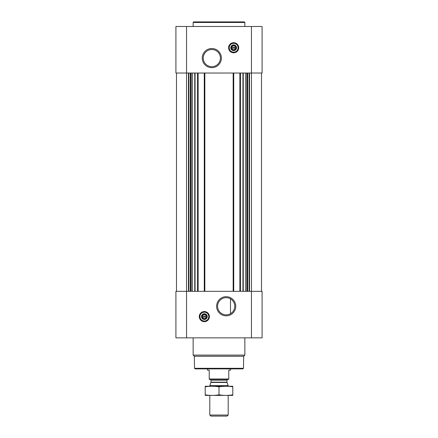<?xml version="1.0" encoding="UTF-8"?>
<svg xmlns="http://www.w3.org/2000/svg" width="438" height="438" viewBox="0 0 438 438"><rect width="100%" height="100%" fill="white"/><g stroke="black" fill="none" stroke-linecap="round" stroke-linejoin="round"><path stroke-width="0.66" d="M226.183 297.676A8.59 8.59 0 0 1 233.618 310.558A8.59 8.59 0 0 1 218.743 310.558A8.59 8.59 0 0 1 226.183 297.676M230.492 313.69L230.492 298.831L230.492 313.69M235.584 48.213A1.987 1.987 0 0 1 231.718 48.213L235.584 48.213M206.282 317.063A1.987 1.987 0 0 1 202.416 317.063L206.282 317.063M176.487 73.026L176.487 291.325M175.917 337.857L175.917 291.325L262.083 291.325L262.083 337.857L175.917 337.857M204.349 311.549A5.053 5.053 0 0 1 208.729 319.132A5.053 5.053 0 0 1 199.974 319.132A5.053 5.053 0 0 1 204.349 311.549M226.183 296.69A9.57 9.57 0 0 1 234.472 311.046A9.57 9.57 0 0 1 217.894 311.046A9.57 9.57 0 0 1 226.183 296.69M261.513 73.026L261.513 291.325M239.882 73.026L239.882 291.325M233.733 73.026L233.733 291.325M204.267 73.026L204.267 291.325M198.118 73.026L198.118 291.325M175.917 73.026L175.917 26.494L262.083 26.494L262.083 73.026L175.917 73.026M233.651 42.694A5.053 5.053 0 0 1 238.026 50.277A5.053 5.053 0 0 1 229.271 50.277A5.053 5.053 0 0 1 233.651 42.694M211.817 48.519A9.57 9.57 0 0 1 220.106 62.875A9.57 9.57 0 0 1 203.528 62.875A9.57 9.57 0 0 1 211.817 48.519M243.473 368.303L194.527 368.303L195.102 368.878L242.898 368.878L243.473 368.303L243.681 356.258L244.853 355.092L244.853 337.857M194.527 368.303L194.319 356.258L243.681 356.258M194.319 356.258L193.147 355.092L244.853 355.092M193.147 355.092L193.147 337.857M202.416 316.143A1.987 1.987 0 0 1 206.282 316.143L202.416 316.143M206.282 316.143L206.648 316.143L206.648 317.063L206.648 316.143L206.282 316.143M202.416 317.063L202.055 317.063L202.055 316.143L202.055 317.063L202.416 317.063M204.349 314.041A2.562 2.562 0 0 1 206.572 317.884A2.562 2.562 0 0 1 202.132 317.884A2.562 2.562 0 0 1 204.349 314.041M204.349 313.728A2.874 2.874 0 0 1 206.84 318.037A2.874 2.874 0 0 1 201.863 318.037A2.874 2.874 0 0 1 204.349 313.728M204.349 312.179A4.424 4.424 0 0 1 208.181 318.815A4.424 4.424 0 0 1 200.522 318.815A4.424 4.424 0 0 1 204.349 312.179M204.349 312.004A4.594 4.594 0 0 1 208.329 318.902A4.594 4.594 0 0 1 200.369 318.902A4.594 4.594 0 0 1 204.349 312.004M193.147 26.494L193.147 22.475L244.853 22.475L244.853 26.494M193.147 22.475L193.722 21.9L244.278 21.9L244.853 22.475M211.817 49.505A8.59 8.59 0 0 1 219.257 62.388A8.59 8.59 0 0 1 204.382 62.388A8.59 8.59 0 0 1 211.817 49.505M231.718 47.293A1.987 1.987 0 0 1 235.584 47.293L231.718 47.293M235.584 47.293L235.945 47.293L235.945 48.213L235.945 47.293L235.584 47.293M231.718 48.213L231.352 48.213L231.352 47.293L231.352 48.213L231.718 48.213M233.651 45.191A2.562 2.562 0 0 1 235.868 49.034A2.562 2.562 0 0 1 231.428 49.034A2.562 2.562 0 0 1 233.651 45.191M233.651 44.879A2.874 2.874 0 0 1 236.137 49.187A2.874 2.874 0 0 1 231.16 49.187A2.874 2.874 0 0 1 233.651 44.879M233.651 43.329A4.424 4.424 0 0 1 237.478 49.965A4.424 4.424 0 0 1 229.819 49.965A4.424 4.424 0 0 1 233.651 43.329M233.651 43.154A4.594 4.594 0 0 1 237.631 50.047A4.594 4.594 0 0 1 229.671 50.047A4.594 4.594 0 0 1 233.651 43.154M228.767 379.007L209.233 379.007L209.233 379.335L228.767 379.335L228.767 370.143L230.492 370.143L230.492 368.878M209.233 379.007L209.233 370.143L207.508 370.143L207.508 368.878M228.193 415.043L209.807 415.043L210.864 416.1L227.136 416.1L228.193 415.043L228.193 395.421M209.807 386.228L209.807 385.637L228.193 385.637L228.193 386.228M209.807 415.043L209.807 395.421M210.152 379.335L211.017 380.195L211.017 382.171L209.807 385.637M205.214 395.405L232.786 395.405M232.786 394.83C232.786 395.585 232.786 395.585 232.786 394.83C228.193 395.585 223.594 395.585 219 394.83C214.406 395.585 209.807 395.585 205.214 394.83C205.214 395.585 205.214 395.585 205.214 394.83L205.214 386.814C205.214 386.064 205.214 386.064 205.214 386.814C209.807 386.064 214.406 386.064 219 386.814C223.594 386.064 228.193 386.064 232.786 386.814C232.786 386.064 232.786 386.064 232.786 386.814L232.786 394.83M219 394.83L219 386.814M205.214 386.245L232.786 386.245M195.063 73.026L195.063 291.325M197.543 73.026L197.543 291.325M204.842 73.026L204.842 291.325M233.158 73.026L233.158 291.325M240.457 73.026L240.457 291.325M242.937 73.026L242.937 291.325M249.512 73.026L249.512 291.325M251.456 26.494L251.456 337.857M186.544 337.857L186.544 26.494M188.488 73.026L188.488 291.325M249.118 73.026L249.118 291.325M247.623 73.026L247.623 291.325M247.224 73.026L247.224 291.325M246.884 73.026L246.884 291.325M245.669 73.026L245.669 291.325M243.26 73.026L243.26 291.325M194.74 73.026L194.74 291.325M192.331 73.026L192.331 291.325M191.116 73.026L191.116 291.325M190.776 73.026L190.776 291.325M190.377 73.026L190.377 291.325M188.882 73.026L188.882 291.325M204.349 311.659A4.944 4.944 0 0 1 208.63 319.072A4.944 4.944 0 0 1 200.073 319.072A4.944 4.944 0 0 1 204.349 311.659M233.651 42.809A4.944 4.944 0 0 1 237.927 50.222A4.944 4.944 0 0 1 229.37 50.222A4.944 4.944 0 0 1 233.651 42.809M210.963 382.462L227.037 382.462L228.193 385.637M211.017 382.171L226.983 382.171L227.037 382.462M211.017 380.195L226.983 380.195L227.848 379.335M226.983 382.171L226.983 380.195"/></g></svg>
